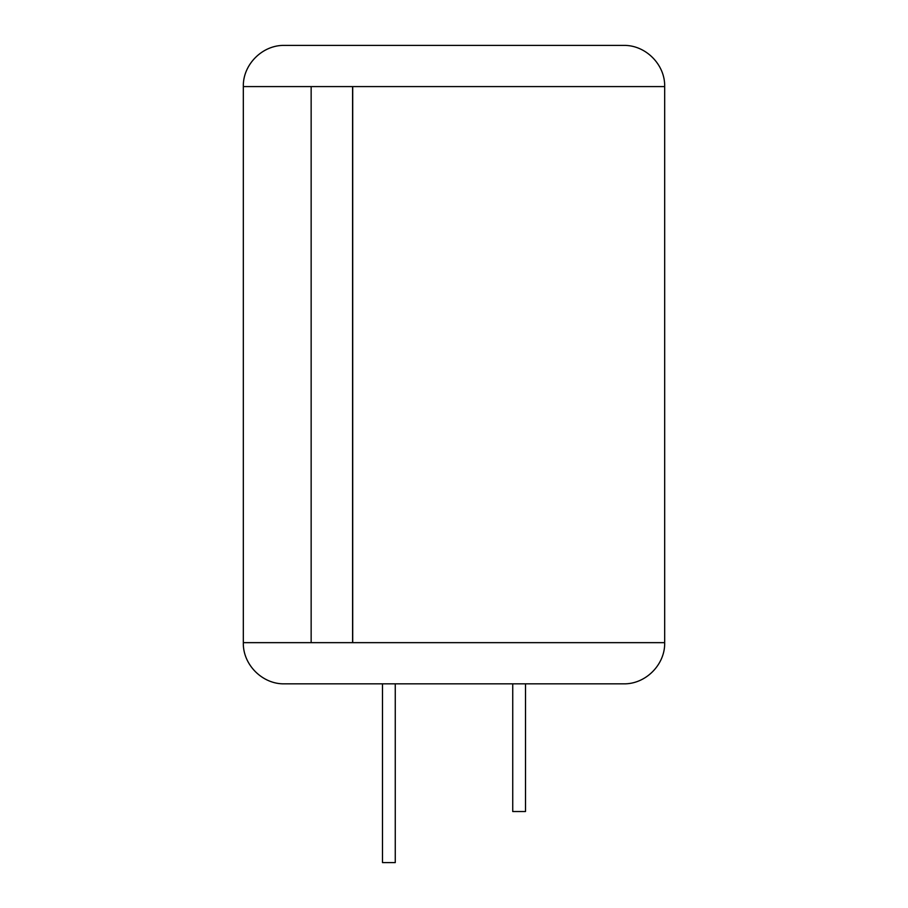 <?xml version="1.0" encoding="UTF-8"?>
<svg xmlns="http://www.w3.org/2000/svg" width="908" height="908" viewBox="0 0 908 908"><rect width="100%" height="100%" fill="white"/><g stroke="black" fill="none" stroke-linecap="round" stroke-linejoin="round"><path stroke-width="1.36" d="M311.149 86.578L243.321 86.578C242.754 64.57 262.491 44.833 284.499 45.4L623.501 45.4C645.509 44.833 665.246 64.57 664.679 86.578L311.149 86.578L311.149 642.66L352.588 642.66L352.588 86.578M352.713 86.578L352.713 642.66L664.679 642.66C665.258 664.656 645.509 684.405 623.501 683.837L284.499 683.837C262.491 684.405 242.742 664.656 243.321 642.66L311.149 642.66M531.248 45.4L527.015 45.4M485.337 45.4L479.288 45.4M466.054 45.4L453.115 45.4M375.186 45.4L357.854 45.4M395.264 683.837L395.264 862.6L382.495 862.6L382.495 683.837M525.505 683.837L525.505 811.525L512.736 811.525L512.736 683.837M664.679 86.578L664.679 642.66M243.321 86.578L243.321 642.66"/></g></svg>
